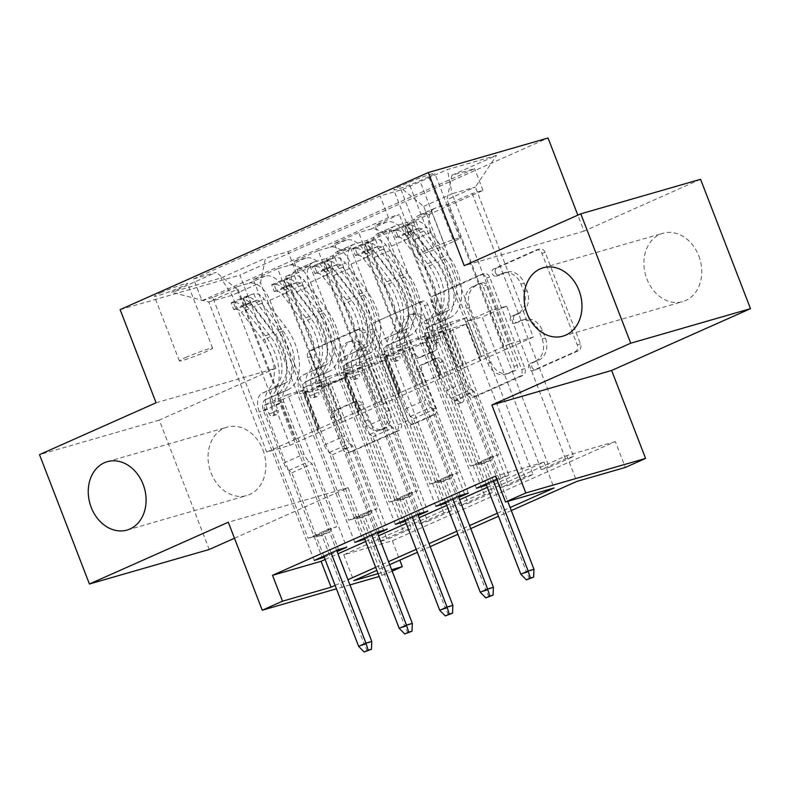 <?xml version="1.0" encoding="UTF-8"?>
<svg xmlns="http://www.w3.org/2000/svg" width="790" height="790" viewBox="0 0 790 790"><rect width="100%" height="100%" fill="white"/><g stroke="black" fill="none" stroke-linecap="round" stroke-linejoin="round"><path stroke-width="0.59" stroke-dasharray="3.95 2.96" d="M495.537 272.757A3.822 3.042 73.9 0 1 496.95 267.968L539.244 249.156A5.461 4.345 73.9 0 1 539.688 248.988A5.461 4.345 73.9 0 1 545.179 252.464L580.462 343.897A5.461 4.345 73.9 0 1 578.448 350.75L536.153 369.562A3.822 3.042 73.9 0 1 535.847 369.681A3.822 3.042 73.9 0 1 531.996 367.241A3.822 3.042 73.9 0 1 533.408 362.452L538.889 360.013A17.459 13.894 73.9 0 0 545.347 338.09L542.404 330.477A17.459 13.894 73.9 0 0 524.837 319.358A17.459 13.894 73.9 0 0 523.405 319.881L517.924 322.32A3.822 3.042 73.9 0 1 517.618 322.438A3.822 3.042 73.9 0 1 513.767 319.999A3.822 3.042 73.9 0 1 515.179 315.21L520.659 312.771A17.459 13.894 73.9 0 0 527.118 290.848L524.175 283.235A17.459 13.894 73.9 0 0 506.607 272.115A17.459 13.894 73.9 0 0 505.175 272.639L499.695 275.078A3.822 3.042 73.9 0 1 499.389 275.197A3.822 3.042 73.9 0 1 495.537 272.757M535.65 360.951A17.459 13.894 73.9 0 0 542.108 339.029L539.175 331.405A17.459 13.894 73.9 0 0 521.598 320.296A17.459 13.894 73.9 0 0 520.166 320.819L514.695 323.258A3.822 3.042 73.9 0 1 514.379 323.367A3.822 3.042 73.9 0 1 510.528 320.938A3.822 3.042 73.9 0 1 511.95 316.138L517.42 313.709A17.459 13.894 73.9 0 0 523.879 291.787L520.946 284.163A17.459 13.894 73.9 0 0 503.368 273.054A17.459 13.894 73.9 0 0 501.936 273.577L496.466 276.006A3.822 3.042 73.9 0 1 496.15 276.125A3.822 3.042 73.9 0 1 492.298 273.696A3.822 3.042 73.9 0 1 493.72 268.896L536.005 250.084A5.461 4.345 73.9 0 1 536.45 249.926A5.461 4.345 73.9 0 1 541.94 253.393L577.223 344.835A5.461 4.345 73.9 0 1 575.209 351.688L532.924 370.5A3.822 3.042 73.9 0 1 532.608 370.609A3.822 3.042 73.9 0 1 528.757 368.18A3.822 3.042 73.9 0 1 530.179 363.38L538.889 360.013M262.892 449.796A35.58 28.302 73.9 0 1 246.806 495.528A35.58 28.302 73.9 0 1 210.999 472.884A35.58 28.302 73.9 0 1 227.095 427.153A35.58 28.302 73.9 0 1 262.892 449.796M698.775 255.891A35.58 28.302 73.9 0 1 682.679 301.622A35.58 28.302 73.9 0 1 646.882 278.979A35.58 28.302 73.9 0 1 662.968 233.248A35.58 28.302 73.9 0 1 698.775 255.891M160.656 292.853A17.795 1.185 -21.1 0 1 178.026 286.029A17.795 1.185 -21.1 0 1 187.615 283.462A17.795 1.185 -21.1 0 1 181.374 286.879A17.795 1.185 -21.1 0 1 164.014 293.702A17.795 1.185 -21.1 0 1 154.415 296.27A17.795 1.185 -21.1 0 1 160.656 292.853M185.62 357.544A17.795 1.185 -21.1 0 1 202.99 350.721A17.795 1.185 -21.1 0 1 212.579 348.153A17.795 1.185 -21.1 0 1 206.338 351.57A17.795 1.185 -21.1 0 1 188.968 358.393A17.795 1.185 -21.1 0 1 179.379 360.961A17.795 1.185 -21.1 0 1 185.62 357.544M326.803 385.619A5.461 4.345 73.9 0 1 326.349 385.787A5.461 4.345 73.9 0 1 320.859 382.311L310.964 356.655A5.461 4.345 73.9 0 1 312.978 349.812L359.944 328.916A5.461 4.345 73.9 0 1 360.388 328.749A5.461 4.345 73.9 0 1 365.889 332.225L401.162 423.667A5.461 4.345 73.9 0 1 399.147 430.51L352.182 451.406A5.461 4.345 73.9 0 1 351.738 451.574A5.461 4.345 73.9 0 1 346.247 448.098L334.288 417.11A5.461 4.345 73.9 0 1 336.303 410.257L356.409 401.32A5.461 4.345 73.9 0 1 356.853 401.152A5.461 4.345 73.9 0 1 362.343 404.628L368.278 419.994A14.595 11.613 73.9 0 0 382.962 429.286A14.595 11.613 73.9 0 0 389.569 410.524L366.343 350.326A14.595 11.613 73.9 0 0 351.649 341.033A14.595 11.613 73.9 0 0 345.042 359.796L348.913 369.829A5.461 4.345 73.9 0 1 346.899 376.682L323.564 386.557A5.461 4.345 73.9 0 1 323.11 386.715A5.461 4.345 73.9 0 1 317.62 383.249L307.725 357.594A5.461 4.345 73.9 0 1 309.739 350.74L356.705 329.855A5.461 4.345 73.9 0 1 357.159 329.687A5.461 4.345 73.9 0 1 362.65 333.163L397.933 424.595A5.461 4.345 73.9 0 1 395.909 431.449L348.943 452.334A5.461 4.345 73.9 0 1 348.499 452.502A5.461 4.345 73.9 0 1 343.008 449.026L331.05 418.038A5.461 4.345 73.9 0 1 333.074 411.195L353.17 402.248A5.461 4.345 73.9 0 1 353.614 402.09A5.461 4.345 73.9 0 1 359.104 405.556L365.039 420.922L368.278 419.994M392.166 571.17L379.19 576.493M234.472 538.237L348.074 487.707L382.024 575.683M156.074 402.772L275.848 368.239L159.274 420.102L209.202 549.485M275.848 368.239L239.903 275.088L548.062 138.003M700.572 179.3L584.008 231.154L577.826 215.147M615.321 441.58L566.756 455.573L343.749 554.787L392.304 540.785L615.321 441.58L625.305 467.453M392.304 540.785L399.789 560.169M434.737 301.592A5.461 4.345 73.9 0 1 436.761 294.749L483.717 273.853A5.461 4.345 73.9 0 1 484.171 273.686A5.461 4.345 73.9 0 1 489.662 277.162L524.945 368.604A5.461 4.345 73.9 0 1 522.921 375.447L475.955 396.343A5.461 4.345 73.9 0 1 475.511 396.501A5.461 4.345 73.9 0 1 470.02 393.035L434.737 301.592L431.498 302.531A5.461 4.345 73.9 0 1 433.522 295.677L480.488 274.782A5.461 4.345 73.9 0 1 480.932 274.624A5.461 4.345 73.9 0 1 486.423 278.1L521.706 369.532A5.461 4.345 73.9 0 1 519.682 376.386L472.726 397.271A5.461 4.345 73.9 0 1 472.272 397.439A5.461 4.345 73.9 0 1 466.781 393.963L431.498 302.531M421.83 301.385L374.865 322.281A5.461 4.345 73.9 0 0 372.85 329.124L408.134 420.566A5.461 4.345 73.9 0 0 413.624 424.042A5.461 4.345 73.9 0 0 414.069 423.875L434.174 414.928A5.461 4.345 73.9 0 0 436.189 408.084L421.88 371.004A5.461 4.345 73.9 0 1 423.904 364.151L437.235 358.216A5.461 4.345 73.9 0 1 437.68 358.058A5.461 4.345 73.9 0 1 443.17 361.524L458.072 400.135A3.822 3.042 73.9 0 0 461.913 402.564A3.822 3.042 73.9 0 0 463.641 397.656L427.775 304.693A5.461 4.345 73.9 0 0 422.285 301.217A5.461 4.345 73.9 0 0 421.83 301.385L374.865 322.281M159.274 420.102L39.5 454.625M314.252 560.436L212.806 297.534L237.128 286.711L338.574 549.613M354.799 542.394L253.353 279.492L277.675 268.669L379.121 531.571M395.346 524.353L293.9 261.45L318.222 250.628L419.668 513.53M435.892 506.321L334.447 243.419L358.769 232.596L370.589 229.189A22.239 13.391 -114 0 1 391.524 246.154L441.047 374.5L457.272 367.291L441.966 328.561L425.622 333.281L484.112 484.863M460.215 495.498L358.769 232.596M472.153 193.56L573.599 456.462L549.277 467.285L447.831 204.383L472.153 193.56L482.996 190.43L296.487 273.409L285.644 276.53L387.08 539.432L411.412 528.609L403.325 530.949L378.993 541.772L387.08 539.432M431.607 211.602L533.053 474.494L508.73 485.317L407.285 222.425L431.607 211.602L419.796 214.999L436.011 207.79L447.831 204.383M391.06 229.633L492.506 492.535L468.184 503.358L366.738 240.456L391.06 229.633L379.249 233.04A22.239 13.391 66 0 0 378.193 233.425A22.239 13.391 66 0 0 374.282 257.471L390.507 250.262A22.239 13.391 -114 0 1 394.417 226.207A22.239 13.391 -114 0 1 395.464 225.822L407.285 222.425M350.513 247.675L451.959 510.577L427.637 521.4L326.191 258.498L350.513 247.675L338.703 251.082A22.239 13.391 66 0 0 337.646 251.467A22.239 13.391 66 0 0 333.736 275.512L349.96 268.294A22.239 13.391 -114 0 1 353.871 244.248A22.239 13.391 -114 0 1 354.917 243.863L366.738 240.456M253.353 279.492L265.163 276.085A22.239 13.391 -114 0 1 286.099 293.05L335.632 421.396L320.325 382.676L303.982 387.396L362.472 538.977M237.128 286.711L248.949 283.304A22.239 13.391 66 0 1 269.884 300.269L319.407 428.615L335.632 421.396M293.9 261.45L305.71 258.044A22.239 13.391 -114 0 1 326.645 275.019L376.178 403.364L360.872 364.644L344.529 369.355L403.019 520.946M277.675 268.669L289.496 265.262A22.239 13.391 66 0 1 310.431 282.228L359.954 410.573L376.178 403.364M334.447 243.419L346.257 240.012A22.239 13.391 -114 0 1 367.202 256.977L416.725 385.322L401.419 346.603L385.076 351.313L443.565 502.904M318.222 250.628L330.042 247.231A22.239 13.391 66 0 1 350.977 264.196L400.5 392.541L416.725 385.322M573.599 456.462L565.512 458.793L541.18 469.615L549.277 467.285M533.053 474.494L524.965 476.834L500.633 487.657L508.73 485.317M492.506 492.535L484.418 494.866L460.086 505.689L468.184 503.358M451.959 510.577L443.871 512.908L419.539 523.731L427.637 521.4M325.134 559.518L337.962 553.81M365.681 541.476L378.509 535.778M406.228 523.444L419.056 517.736M446.775 505.403L459.602 499.705M487.321 487.371L544.103 462.111L495.547 476.103M486.443 485.1L508.859 475.126L496.752 479.244M445.896 503.131L458.723 497.433M405.349 521.173L418.177 515.465M364.802 539.205L377.63 533.507M324.256 557.246L337.083 551.538M428.792 176.763L419.875 180.732A17.232 1.145 -21.1 0 1 403.048 187.349A17.232 1.145 -21.1 0 1 393.756 189.827A17.232 1.145 -21.1 0 1 399.799 186.519L408.726 182.549A17.232 1.145 -21.1 0 1 425.543 175.933A17.232 1.145 -21.1 0 1 434.836 173.454A17.232 1.145 -21.1 0 1 428.792 176.763L453.756 241.454L444.839 245.423A17.232 1.145 -21.1 0 1 428.012 252.03A17.232 1.145 -21.1 0 1 418.72 254.518A17.232 1.145 -21.1 0 1 424.763 251.21L433.69 247.24A17.232 1.145 -21.1 0 1 450.507 240.624A17.232 1.145 -21.1 0 1 459.8 238.145A17.232 1.145 -21.1 0 1 453.756 241.454M120.129 309.621L239.903 275.088M212.806 297.534L201.964 300.654L193.57 278.919L380.089 195.95L402.752 189.412L423.687 206.378L481.594 356.468L509.985 343.838L452.068 193.757L475.373 187.033L446.992 199.663L451.949 175.232L474.612 168.695L288.093 251.674L265.44 258.202L260.473 282.642L232.092 295.262L208.787 301.987L237.168 289.357L295.085 439.438L279.779 400.718L263.435 405.428L321.925 557.019M193.57 278.919L216.233 272.392L171.628 292.231L220.835 278.041L265.44 258.202M451.949 175.232L496.555 155.383L447.347 169.573L402.752 189.412M443.871 512.908L384.957 360.24L368.614 364.95L383.584 403.769L358.937 414.681L309.413 286.335A22.239 13.391 -114 0 1 313.324 262.28A22.239 13.391 -114 0 1 314.371 261.905L326.191 258.498M358.937 414.681L342.712 421.9L293.189 293.554L309.413 286.335M484.418 494.866L425.504 342.198L409.161 346.909L424.131 385.727L399.483 396.639L349.96 268.294M399.483 396.639L383.259 403.858L333.736 275.512M524.965 476.834L466.051 324.167L449.707 328.877L464.678 367.686L440.03 378.608L390.507 250.262M440.03 378.608L423.805 385.816L374.282 257.471M476.439 488.279L374.993 225.377L386.804 221.97A22.239 13.391 -114 0 1 407.749 238.945L457.272 367.291M565.512 458.793L506.597 306.125L490.254 310.835L505.225 349.654L464.362 367.785L414.829 239.439A22.239 13.391 -114 0 1 418.74 215.384A22.239 13.391 -114 0 1 419.796 214.999M480.577 360.566L431.054 232.221A22.239 13.391 -114 0 1 434.964 208.175A22.239 13.391 -114 0 1 436.011 207.79M293.189 293.554A22.239 13.391 66 0 1 297.099 269.499A22.239 13.391 66 0 1 298.156 269.113L309.966 265.707L285.644 276.53M201.964 300.654L388.473 217.685L399.325 214.554L374.993 225.377M403.325 530.949L344.41 378.272L328.067 382.992L343.038 421.801L290.009 445.343L266.694 452.068L208.787 301.987L171.628 292.231M266.694 452.068L295.085 439.438M423.687 206.378L452.068 193.757L447.347 169.573M509.985 343.838L533.289 337.123L475.373 187.033L496.555 155.383M533.289 337.123L504.909 349.743L446.992 199.663M349.96 584.926L336.441 588.817M378.084 573.639L391.613 569.738M511.298 510.567L498.47 516.275M470.751 528.609L457.924 534.307M430.204 546.64L417.377 552.348M389.658 564.682L376.83 570.39M335.118 585.39L347.946 579.692M375.665 567.358L388.492 561.65M416.212 549.317L429.039 543.609M456.758 531.285L469.586 525.577M497.305 513.243L510.133 507.536M290.009 445.343L232.092 295.262L220.835 278.041M318.39 432.723L260.473 282.642M319.407 428.615L294.759 439.526M359.954 410.573L335.306 421.495M400.5 392.541L375.852 403.453M441.047 374.5L416.399 385.421M481.594 356.468L456.946 367.38M566.756 455.573L576.74 481.456M343.749 554.787L353.732 580.66M544.103 462.111L554.086 487.983M481.278 356.557L466.298 317.738L449.945 322.458L425.622 333.281M466.298 317.738L441.966 328.561M500.761 477.456L399.325 214.554M388.473 217.685L380.089 195.95M449.945 322.458L508.859 475.126M482.996 190.43L474.612 168.695M541.18 469.615L482.265 316.948L465.922 321.658L480.903 360.477M490.254 310.835L465.922 321.658M506.597 306.125L482.265 316.948M309.966 265.707L411.412 528.609M440.721 374.598L425.751 335.78L401.419 346.603M425.751 335.78L409.398 340.49L385.076 351.313M409.398 340.49L468.312 493.167M500.633 487.657L441.719 334.99L425.375 339.7L440.356 378.509M449.707 328.877L425.375 339.7M466.051 324.167L441.719 334.99M409.161 346.909L384.829 357.732L399.809 396.55M425.504 342.198L401.172 353.021L384.829 357.732M460.086 505.689L401.172 353.021M400.175 392.63L385.204 353.821L368.851 358.532L427.765 511.199M368.851 358.532L344.529 369.355M385.204 353.821L360.872 364.644M368.614 364.95L344.282 375.773L359.262 414.592M384.957 360.24L360.625 371.063L344.282 375.773M419.539 523.731L360.625 371.063M359.628 410.672L344.657 371.853L328.304 376.573L387.219 529.241M328.304 376.573L303.982 387.396M344.657 371.853L320.325 382.676M328.067 382.992L303.735 393.815L318.716 432.624M344.41 378.272L320.078 389.095L303.735 393.815M296.487 273.409L288.093 251.674M378.993 541.772L320.078 389.095M319.081 428.713L304.111 389.895L287.757 394.605L346.672 547.273M237.168 289.357L216.233 272.392M287.757 394.605L263.435 405.428M304.111 389.895L279.779 400.718M584.008 231.154L464.234 265.687M348.074 487.707L228.3 522.23M482.088 282.909A3.822 3.042 73.9 0 1 482.404 282.8A3.822 3.042 73.9 0 1 486.245 285.229L517.213 365.494A3.822 3.042 73.9 0 1 515.801 370.283L510.034 372.85A17.459 13.894 73.9 0 1 508.592 373.374A17.459 13.894 73.9 0 1 491.025 362.264L469.853 307.399A17.459 13.894 73.9 0 1 476.321 285.476L482.088 282.909L478.849 283.847A3.822 3.042 73.9 0 1 479.165 283.728A3.822 3.042 73.9 0 1 483.006 286.158L486.245 285.229M478.849 283.847L473.082 286.415A17.459 13.894 73.9 0 0 466.613 308.337L487.786 363.193A17.459 13.894 73.9 0 0 505.353 374.312A17.459 13.894 73.9 0 0 506.795 373.788L512.562 371.221A3.822 3.042 73.9 0 0 513.974 366.422L483.006 286.158M418.591 302.313A5.461 4.345 73.9 0 1 419.046 302.155A5.461 4.345 73.9 0 1 424.536 305.631L460.402 398.585A3.822 3.042 73.9 0 1 458.674 403.502A3.822 3.042 73.9 0 1 454.833 401.063L439.941 362.462A5.461 4.345 73.9 0 0 434.441 358.986A5.461 4.345 73.9 0 0 433.996 359.154L420.665 365.079A5.461 4.345 73.9 0 0 418.641 371.932L432.95 409.013A5.461 4.345 73.9 0 1 430.935 415.866L410.83 424.803A5.461 4.345 73.9 0 1 410.385 424.971A5.461 4.345 73.9 0 1 404.895 421.495L369.611 330.062A5.461 4.345 73.9 0 1 371.636 323.209M407.038 332.521A14.595 11.613 73.9 0 1 413.634 313.758A14.595 11.613 73.9 0 1 428.328 323.051L436.505 344.252A5.461 4.345 73.9 0 1 434.49 351.106L421.159 357.041A5.461 4.345 73.9 0 1 420.705 357.199A5.461 4.345 73.9 0 1 415.214 353.732L407.038 332.521L403.799 333.449A14.595 11.613 73.9 0 1 410.395 314.687A14.595 11.613 73.9 0 1 425.089 323.979L428.328 323.051M403.799 333.449L411.975 354.661A5.461 4.345 73.9 0 0 417.476 358.137A5.461 4.345 73.9 0 0 417.92 357.969L431.251 352.044A5.461 4.345 73.9 0 0 433.276 345.191L425.089 323.979M365.039 420.922A14.595 11.613 73.9 0 0 379.723 430.214A14.595 11.613 73.9 0 0 386.33 411.452L363.104 351.254A14.595 11.613 73.9 0 0 348.41 341.971A14.595 11.613 73.9 0 0 341.813 360.734L345.684 370.767A5.461 4.345 73.9 0 1 343.66 377.61L323.564 386.557M436.12 339.473A3.338 2.656 73.9 0 1 434.885 343.66A3.338 2.656 73.9 0 1 434.609 343.759A3.338 2.656 73.9 0 1 431.251 341.635L429.247 336.441A17.508 10.546 -114 0 1 432.328 317.501A17.508 10.546 -114 0 1 432.999 317.254L425.297 320.681A17.508 10.546 66 0 0 424.625 320.928A17.508 10.546 66 0 0 421.544 339.868L470.277 466.159L490.55 457.143L441.817 330.852L434.115 334.279L436.12 339.473L440.326 338.258L438.322 333.064A10.29 6.192 -114 0 1 440.129 321.945A10.29 6.192 -114 0 1 440.524 321.797L448.226 318.37A10.29 6.192 66 0 0 447.841 318.518A10.29 6.192 66 0 0 446.024 329.637L466.199 381.925A12.077 7.278 -114 0 0 471.334 389.282L474.276 391.672L498.648 454.813L490.55 457.143M395.741 230.581L393.321 230.641L395.918 237.375L398.338 237.316L395.741 230.581A14.734 8.878 -114 0 1 406.159 235.973L427.558 263.751A42.532 25.616 -114 0 1 429.572 326.774A42.532 25.616 -114 0 1 427.953 327.386L435.655 323.959A10.29 6.192 66 0 0 435.27 324.107A10.29 6.192 66 0 0 433.463 335.227L435.458 340.421A3.338 2.656 -106.1 0 0 438.815 342.544A3.338 2.656 -106.1 0 0 439.092 342.445A3.338 2.656 -106.1 0 0 440.326 338.258M393.321 230.641L405.487 225.229L416.014 221.565A14.734 8.878 -114 0 1 426.432 226.957L447.831 254.736A42.532 25.616 -114 0 1 449.846 317.748A42.532 25.616 -114 0 1 448.226 318.37M416.014 221.565L418.611 228.29A7.505 4.523 -114 0 1 423.835 231.055L445.234 258.844A35.303 21.261 -114 0 1 446.913 311.151A35.303 21.261 -114 0 1 445.57 311.655A17.508 10.546 66 0 0 444.898 311.912A17.508 10.546 66 0 0 441.817 330.852M398.338 237.316A7.505 4.523 -114 0 1 403.562 240.081L424.961 267.859A35.303 21.261 -114 0 1 426.64 320.167A35.303 21.261 -114 0 1 425.297 320.681M427.953 327.386A10.29 6.192 66 0 0 427.568 327.534A10.29 6.192 66 0 0 425.751 338.663L445.925 390.941A12.077 7.278 66 0 0 451.06 398.298L454.003 400.688L478.375 463.829L470.277 466.159M395.918 237.375L408.084 231.964L405.487 225.229M418.611 228.29L408.084 231.964M445.57 311.655L437.867 315.091A17.508 10.546 66 0 0 437.196 315.338A17.508 10.546 66 0 0 434.115 334.279M435.655 323.959A42.532 25.616 66 0 0 437.285 323.347A42.532 25.616 66 0 0 435.26 260.325L413.861 232.546A14.734 8.878 66 0 0 406.119 227.095C404.924 226.246 406.544 225.525 410.988 224.933A14.734 8.878 -114 0 1 418.73 230.384L440.119 258.162A42.532 25.616 -114 0 1 442.143 321.184A42.532 25.616 -114 0 1 440.524 321.797M437.867 315.091A35.303 21.261 66 0 0 439.21 314.578A35.303 21.261 66 0 0 437.532 262.27L416.132 234.492A7.505 4.523 66 0 0 413.861 232.379L407.936 233.682L408.993 234.541A7.505 4.523 -114 0 1 411.274 236.654L432.663 264.433A35.303 21.261 -114 0 1 434.342 316.741A35.303 21.261 -114 0 1 432.999 317.254M478.375 463.829L483.441 461.567L475.343 463.908L478.592 464.757L484.428 463.078L491.726 459.829L478.592 464.757L486.028 484.013M493.325 480.764L485.485 459.395L498.648 454.813M408.993 234.541L406.119 227.095L405.27 226.76L407.936 233.682M454.003 400.688L474.276 391.672M533.961 569.284L526.663 572.533L483.441 461.567L493.572 457.064L491.726 459.829L507.743 501.344M529.586 578.912L526.663 572.533L520.837 574.212M395.573 357.505A3.338 2.656 73.9 0 1 394.338 361.692A3.338 2.656 73.9 0 1 394.062 361.79A3.338 2.656 73.9 0 1 390.704 359.667L388.7 354.483A17.508 10.546 -114 0 1 391.781 335.543A17.508 10.546 -114 0 1 392.452 335.286L384.75 338.713A17.508 10.546 66 0 0 384.078 338.969A17.508 10.546 66 0 0 380.997 357.91L429.73 484.201L450.004 475.175L401.271 348.894L393.568 352.32L395.573 357.505L399.779 356.29L397.775 351.106A10.29 6.192 -114 0 1 399.582 339.976A10.29 6.192 -114 0 1 399.977 339.828L407.68 336.402A10.29 6.192 66 0 0 407.294 336.55A10.29 6.192 66 0 0 405.477 347.679L425.652 399.957A12.077 7.278 -114 0 0 430.787 407.314L433.73 409.704L458.101 472.845L450.004 475.175M355.194 248.623L352.775 248.682L355.372 255.407L357.791 255.348L355.194 248.623A14.734 8.878 -114 0 1 365.612 254.015L387.011 281.793A42.532 25.616 -114 0 1 389.026 344.805A42.532 25.616 -114 0 1 387.406 345.428L395.109 342.001A10.29 6.192 66 0 0 394.724 342.149A10.29 6.192 66 0 0 392.916 353.268L394.911 358.453A3.338 2.656 -106.1 0 0 398.269 360.576A3.338 2.656 -106.1 0 0 398.545 360.477A3.338 2.656 -106.1 0 0 399.779 356.29M352.775 248.682L364.941 243.271L375.467 239.607A14.734 8.878 -114 0 1 385.885 244.989L407.285 272.777A42.532 25.616 -114 0 1 409.299 335.79A42.532 25.616 -114 0 1 407.68 336.402M375.467 239.607L378.064 246.332A7.505 4.523 -114 0 1 383.288 249.097L404.687 276.875A35.303 21.261 -114 0 1 406.366 329.183A35.303 21.261 -114 0 1 405.023 329.697A17.508 10.546 66 0 0 404.352 329.953A17.508 10.546 66 0 0 401.271 348.894M357.791 255.348A7.505 4.523 -114 0 1 363.015 258.113L384.414 285.901A35.303 21.261 -114 0 1 386.093 338.209A35.303 21.261 -114 0 1 384.75 338.713M387.406 345.428A10.29 6.192 66 0 0 387.021 345.576A10.29 6.192 66 0 0 385.204 356.695L405.379 408.983A12.077 7.278 66 0 0 410.514 416.34L413.456 418.73L437.828 481.861L429.73 484.201M355.372 255.407L367.538 249.996L364.941 243.271M378.064 246.332L367.538 249.996M405.023 329.697L397.311 333.123A17.508 10.546 66 0 0 396.649 333.38A17.508 10.546 66 0 0 393.568 352.32M395.109 342.001A42.532 25.616 66 0 0 396.728 341.379A42.532 25.616 66 0 0 394.714 278.366L373.315 250.588A14.734 8.878 66 0 0 365.572 245.127C364.368 244.288 365.997 243.557 370.441 242.965A14.734 8.878 -114 0 1 378.183 248.416L399.572 276.204A42.532 25.616 -114 0 1 401.597 339.216A42.532 25.616 -114 0 1 399.977 339.828M397.311 333.123A35.303 21.261 66 0 0 398.664 332.61A35.303 21.261 66 0 0 396.985 280.302L375.586 252.524A7.505 4.523 66 0 0 373.315 250.41L367.39 251.714L368.446 252.583A7.505 4.523 -114 0 1 370.727 254.686L392.116 282.474A35.303 21.261 -114 0 1 393.795 334.782A35.303 21.261 -114 0 1 392.452 335.286M437.828 481.861L442.894 479.609L434.796 481.94L438.045 482.799L443.881 481.12L451.179 477.871L438.045 482.799L445.481 502.055M452.779 498.806L444.938 477.437L458.101 472.845M368.446 252.583L365.572 245.127L364.723 244.801L367.39 251.714M413.456 418.73L433.73 409.704M493.414 587.326L486.117 590.574L442.894 479.609L453.026 475.096L451.179 477.871L458.309 496.347M489.04 596.954L486.117 590.574L480.281 592.253M355.026 375.546A3.338 2.656 73.9 0 1 353.792 379.733A3.338 2.656 73.9 0 1 353.515 379.832A3.338 2.656 73.9 0 1 350.158 377.709L348.153 372.525A17.508 10.546 -114 0 1 351.234 353.584A17.508 10.546 -114 0 1 351.906 353.328L344.203 356.754A17.508 10.546 66 0 0 343.531 357.011A17.508 10.546 66 0 0 340.451 375.951L389.184 502.233L409.457 493.217L360.724 366.925L353.021 370.352L355.026 375.546L359.233 374.332L357.228 369.147A10.29 6.192 -114 0 1 359.035 358.018A10.29 6.192 -114 0 1 359.43 357.87L367.133 354.443A10.29 6.192 66 0 0 366.748 354.591A10.29 6.192 66 0 0 364.931 365.711L385.105 417.999A12.077 7.278 -114 0 0 390.24 425.356L393.183 427.746L417.555 490.886L409.457 493.217M314.647 266.665L312.228 266.724L314.825 273.449L317.244 273.389L314.647 266.665A14.734 8.878 -114 0 1 325.065 272.046L346.464 299.825A42.532 25.616 -114 0 1 348.479 362.847A42.532 25.616 -114 0 1 346.859 363.459L354.562 360.033A10.29 6.192 66 0 0 354.177 360.181A10.29 6.192 66 0 0 352.37 371.31L354.364 376.494A3.338 2.656 -106.1 0 0 357.722 378.617A3.338 2.656 -106.1 0 0 357.998 378.519A3.338 2.656 -106.1 0 0 359.233 374.332M312.228 266.724L324.394 261.312L334.921 257.639A14.734 8.878 -114 0 1 345.339 263.031L366.738 290.809A42.532 25.616 -114 0 1 368.752 353.831A42.532 25.616 -114 0 1 367.133 354.443M334.921 257.639L337.518 264.374A7.505 4.523 -114 0 1 342.741 267.139L364.141 294.917A35.303 21.261 -114 0 1 365.819 347.225A35.303 21.261 -114 0 1 364.476 347.738A17.508 10.546 66 0 0 363.805 347.985A17.508 10.546 66 0 0 360.724 366.925M317.244 273.389A7.505 4.523 -114 0 1 322.468 276.154L343.867 303.933A35.303 21.261 -114 0 1 345.546 356.241A35.303 21.261 -114 0 1 344.203 356.754M346.859 363.459A10.29 6.192 66 0 0 346.464 363.607A10.29 6.192 66 0 0 344.657 374.737L364.832 427.015A12.077 7.278 66 0 0 369.967 434.372L372.91 436.761L397.271 499.902L389.184 502.233M314.825 273.449L326.991 268.037L324.394 261.312M337.518 264.374L326.991 268.037M364.476 347.738L356.764 351.165A17.508 10.546 66 0 0 356.102 351.412A17.508 10.546 66 0 0 353.021 370.352M354.562 360.033A42.532 25.616 66 0 0 356.181 359.42A42.532 25.616 66 0 0 354.167 296.398L332.768 268.62A14.734 8.878 66 0 0 325.026 263.169C323.821 262.32 325.45 261.599 329.894 261.006A14.734 8.878 -114 0 1 337.636 266.457L359.025 294.236A42.532 25.616 -114 0 1 361.05 357.258A42.532 25.616 -114 0 1 359.43 357.87M356.764 351.165A35.303 21.261 66 0 0 358.117 350.651A35.303 21.261 66 0 0 356.438 298.344L335.039 270.565A7.505 4.523 66 0 0 332.768 268.452L326.843 269.755L327.899 270.615A7.505 4.523 -114 0 1 330.181 272.728L351.57 300.506A35.303 21.261 -114 0 1 353.249 352.814A35.303 21.261 -114 0 1 351.906 353.328M397.271 499.902L402.347 497.651L394.25 499.981L397.498 500.83L403.334 499.152L410.632 495.913L397.498 500.83L404.934 520.087M412.232 516.848L404.391 495.468L417.555 490.886M327.899 270.615L325.026 263.169L324.176 262.833L326.843 269.755M372.91 436.761L393.183 427.746M452.868 605.367L445.57 608.606L402.347 497.651L412.479 493.138L410.632 495.913L417.762 514.389M448.493 614.985L445.57 608.606L439.734 610.295M314.479 393.578A3.338 2.656 73.9 0 1 313.245 397.765A3.338 2.656 73.9 0 1 312.968 397.874A3.338 2.656 73.9 0 1 309.611 395.75L307.606 390.556A17.508 10.546 -114 0 1 310.687 371.616A17.508 10.546 -114 0 1 311.359 371.369L303.656 374.796A17.508 10.546 66 0 0 302.985 375.043A17.508 10.546 66 0 0 299.904 393.983L348.637 520.274L368.91 511.258L320.177 384.967L312.475 388.394L314.479 393.578L318.686 392.373L316.681 387.179A10.29 6.192 -114 0 1 318.488 376.06A10.29 6.192 -114 0 1 318.884 375.912L326.586 372.485A10.29 6.192 66 0 0 326.191 372.633A10.29 6.192 66 0 0 324.384 383.752L344.559 436.041A12.077 7.278 -114 0 0 349.694 443.397L352.636 445.787L376.998 508.918L368.91 511.258M274.1 284.696L271.681 284.756L274.278 291.49L276.697 291.431L274.1 284.696A14.734 8.878 -114 0 1 284.519 290.088L305.918 317.866A42.532 25.616 -114 0 1 307.932 380.889A42.532 25.616 -114 0 1 306.313 381.501L314.015 378.074A10.29 6.192 66 0 0 313.63 378.222A10.29 6.192 66 0 0 311.813 389.342L313.818 394.536A3.338 2.656 -106.1 0 0 317.175 396.659A3.338 2.656 -106.1 0 0 317.452 396.56A3.338 2.656 -106.1 0 0 318.686 392.373M271.681 284.756L283.847 279.344L294.374 275.68A14.734 8.878 -114 0 1 304.792 281.072L326.191 308.851A42.532 25.616 -114 0 1 328.206 371.863A42.532 25.616 -114 0 1 326.586 372.485M294.374 275.68L296.971 282.405A7.505 4.523 -114 0 1 302.195 285.17L323.594 312.959A35.303 21.261 -114 0 1 325.273 365.266A35.303 21.261 -114 0 1 323.93 365.77A17.508 10.546 66 0 0 323.258 366.027A17.508 10.546 66 0 0 320.177 384.967M276.697 291.431A7.505 4.523 -114 0 1 281.921 294.196L303.321 321.974A35.303 21.261 -114 0 1 304.999 374.282A35.303 21.261 -114 0 1 303.656 374.796M306.313 381.501A10.29 6.192 66 0 0 305.918 381.649A10.29 6.192 66 0 0 304.111 392.768L324.285 445.056A12.077 7.278 66 0 0 329.42 452.413L332.363 454.803L356.725 517.944L348.637 520.274M274.278 291.49L286.444 286.079L283.847 279.344M296.971 282.405L286.444 286.079M323.93 365.77L316.217 369.197A17.508 10.546 66 0 0 315.556 369.453A17.508 10.546 66 0 0 312.475 388.394M314.015 378.074A42.532 25.616 66 0 0 315.635 377.462A42.532 25.616 66 0 0 313.62 314.44L292.221 286.661A14.734 8.878 66 0 0 284.479 281.21C283.274 280.361 284.904 279.64 289.347 279.048A14.734 8.878 -114 0 1 297.089 284.499L318.479 312.277A42.532 25.616 -114 0 1 320.503 375.29A42.532 25.616 -114 0 1 318.884 375.912M316.217 369.197A35.303 21.261 66 0 0 317.57 368.693A35.303 21.261 66 0 0 315.891 316.385L294.492 288.597A7.505 4.523 66 0 0 292.221 286.494L286.296 287.797L287.353 288.656A7.505 4.523 -114 0 1 289.634 290.769L311.023 318.548A35.303 21.261 -114 0 1 312.702 370.856A35.303 21.261 -114 0 1 311.359 371.369M356.725 517.944L361.8 515.682L353.703 518.023L356.952 518.872L362.778 517.193L370.085 513.944L356.952 518.872L364.387 538.128M371.685 534.879L363.844 513.51L376.998 508.918M287.353 288.656L284.479 281.21L283.63 280.875L286.296 287.797M332.363 454.803L352.636 445.787M412.321 623.399L405.023 626.648L361.8 515.682L371.932 511.179L370.085 513.944L377.215 532.42M407.946 633.027L405.023 626.648L399.187 628.327M273.933 411.62A3.338 2.656 73.9 0 1 272.698 415.807A3.338 2.656 73.9 0 1 272.422 415.905A3.338 2.656 73.9 0 1 269.064 413.782L267.06 408.598A17.508 10.546 -114 0 1 270.141 389.658A17.508 10.546 -114 0 1 270.812 389.401L263.11 392.828A17.508 10.546 66 0 0 262.438 393.084A17.508 10.546 66 0 0 259.357 412.025L308.09 538.316L328.363 529.29L279.63 403.009L271.928 406.435L273.933 411.62L278.139 410.405L276.135 405.221A10.29 6.192 -114 0 1 277.942 394.091A10.29 6.192 -114 0 1 278.337 393.943L286.039 390.517A10.29 6.192 66 0 0 285.644 390.665A10.29 6.192 66 0 0 283.837 401.794L304.012 454.072A12.077 7.278 -114 0 0 309.147 461.429L312.09 463.819L336.451 526.96L328.363 529.29M233.554 302.738L231.134 302.797L233.731 309.522L236.151 309.463L233.554 302.738A14.734 8.878 -114 0 1 243.972 308.13L265.371 335.908A42.532 25.616 -114 0 1 267.385 398.92A42.532 25.616 -114 0 1 265.766 399.543L273.468 396.106A10.29 6.192 66 0 0 273.083 396.264A10.29 6.192 66 0 0 271.266 407.383L273.271 412.568A3.338 2.656 -106.1 0 0 276.628 414.691A3.338 2.656 -106.1 0 0 276.905 414.592A3.338 2.656 -106.1 0 0 278.139 410.405M231.134 302.797L243.3 297.386L253.827 293.712A14.734 8.878 -114 0 1 264.245 299.104L285.644 326.882A42.532 25.616 -114 0 1 287.659 389.904A42.532 25.616 -114 0 1 286.039 390.517M253.827 293.712L256.424 300.447A7.505 4.523 -114 0 1 261.648 303.212L283.047 330.99A35.303 21.261 -114 0 1 284.726 383.298A35.303 21.261 -114 0 1 283.383 383.812A17.508 10.546 66 0 0 282.711 384.068A17.508 10.546 66 0 0 279.63 403.009M236.151 309.463A7.505 4.523 -114 0 1 241.375 312.228L262.774 340.006A35.303 21.261 -114 0 1 264.453 392.324A35.303 21.261 -114 0 1 263.11 392.828M265.766 399.543A10.29 6.192 66 0 0 265.371 399.691A10.29 6.192 66 0 0 263.564 410.81L283.738 463.088A12.077 7.278 66 0 0 288.873 470.445L291.816 472.845L316.178 535.976L308.09 538.316M233.731 309.522L245.897 304.111L243.3 297.386M256.424 300.447L245.897 304.111M283.383 383.812L275.671 387.238A17.508 10.546 66 0 0 275.009 387.495A17.508 10.546 66 0 0 271.928 406.435M273.468 396.106A42.532 25.616 66 0 0 275.088 395.494A42.532 25.616 66 0 0 273.073 332.481L251.674 304.693A14.734 8.878 66 0 0 243.932 299.242C242.728 298.393 244.357 297.672 248.801 297.079A14.734 8.878 -114 0 1 256.543 302.531L277.932 330.309A42.532 25.616 -114 0 1 279.956 393.331A42.532 25.616 -114 0 1 278.337 393.943M275.671 387.238A35.303 21.261 66 0 0 277.023 386.725A35.303 21.261 66 0 0 275.345 334.417L253.946 306.639A7.505 4.523 66 0 0 251.674 304.525L245.749 305.829L246.806 306.688A7.505 4.523 -114 0 1 249.087 308.801L270.476 336.579A35.303 21.261 -114 0 1 272.155 388.897A35.303 21.261 -114 0 1 270.812 389.401M316.178 535.976L321.254 533.724L313.156 536.055L316.405 536.914L322.231 535.235L329.539 531.986L316.405 536.914L323.841 556.17M331.138 552.921L323.298 531.552L336.451 526.96M246.806 306.688L243.932 299.242L243.083 298.916L245.749 305.829M291.816 472.845L312.09 463.819M371.774 641.44L364.466 644.689L321.254 533.724L331.385 529.211L329.539 531.986L336.668 550.462M367.39 651.069L364.466 644.689L358.64 646.368M493.72 268.896L496.95 267.968M530.179 363.38L533.408 362.452M511.95 316.138L515.179 315.21M269.884 300.269L286.099 293.05M310.431 282.228L326.645 275.019M350.977 264.196L367.202 256.977M391.524 246.154L407.749 238.945M414.829 239.439L431.054 232.221M298.156 269.113L314.371 261.905M338.703 251.082L354.917 243.863M379.249 233.04L395.464 225.822M370.589 229.189L386.804 221.97M330.042 247.231L346.257 240.012M289.496 265.262L305.71 258.044M248.949 283.304L265.163 276.085M433.69 247.24L408.726 182.549M424.763 251.21L399.799 186.519M444.839 245.423L419.875 180.732M501.936 273.577L505.175 272.639M520.946 284.163L524.175 283.235M523.879 291.787L527.118 290.848M517.42 313.709L520.659 312.771M514.695 323.258L517.924 322.32M520.166 320.819L523.405 319.881M539.175 331.405L542.404 330.477M542.108 339.029L545.347 338.09M532.924 370.5L536.153 369.562M575.209 351.688L578.448 350.75M577.223 344.835L580.462 343.897M541.94 253.393L545.179 252.464M536.005 250.084L539.244 249.156M496.466 276.006L499.695 275.078M466.781 393.963L470.02 393.035M472.726 397.271L475.955 396.343M519.682 376.386L522.921 375.447M521.706 369.532L524.945 368.604M486.423 278.1L489.662 277.162M480.488 274.782L483.717 273.853M433.522 295.677L436.761 294.749M513.974 366.422L517.213 365.494M512.562 371.221L515.801 370.283M506.795 373.788L510.034 372.85M487.786 363.193L491.025 362.264M466.613 308.337L469.853 307.399M473.082 286.415L476.321 285.476M369.611 330.062L372.85 329.124M404.895 421.495L408.134 420.566M410.83 424.803L414.069 423.875M430.935 415.866L434.174 414.928M432.95 409.013L436.189 408.084M418.641 371.932L421.88 371.004M420.665 365.079L423.904 364.151M433.996 359.154L437.235 358.216M439.941 362.462L443.17 361.524M454.833 401.063L458.072 400.135M460.402 398.585L463.641 397.656M424.536 305.631L427.775 304.693M433.276 345.191L436.505 344.252M431.251 352.044L434.49 351.106M417.92 357.969L421.159 357.041M411.975 354.661L415.214 353.732M343.66 377.61L346.899 376.682M345.684 370.767L348.913 369.829M341.813 360.734L345.042 359.796M363.104 351.254L366.343 350.326M386.33 411.452L389.569 410.524M359.104 405.556L362.343 404.628M353.17 402.248L356.409 401.32M333.074 411.195L336.303 410.257M331.05 418.038L334.288 417.11M343.008 449.026L346.247 448.098M348.943 452.334L352.182 451.406M395.909 431.449L399.147 430.51M397.933 424.595L401.162 423.667M362.65 333.163L365.889 332.225M356.705 329.855L359.944 328.916M309.739 350.74L312.978 349.812M307.725 357.594L310.964 356.655M317.62 383.249L320.859 382.311M395.681 230.581L415.757 221.654M418.344 228.379L398.279 237.306M438.322 333.064L446.024 329.637M445.925 390.941L466.199 381.925M425.751 338.663L433.463 335.227M429.247 336.441L421.544 339.868M440.119 258.162L447.831 254.736M427.558 263.751L435.26 260.325M445.234 258.844L437.532 262.27M432.663 264.433L424.961 267.859M418.73 230.384L426.432 226.957M423.835 231.055L416.132 234.492M406.159 235.973L413.861 232.546M411.274 236.654L403.562 240.081M451.06 398.298L471.334 389.282M413.861 232.379L410.988 224.933M435.458 340.421L431.251 341.635M355.135 248.623L375.211 239.696M377.798 246.421L357.732 255.348M397.775 351.106L405.477 347.679M405.379 408.983L425.652 399.957M385.204 356.695L392.916 353.268M388.7 354.483L380.997 357.91M399.572 276.204L407.285 272.777M387.011 281.793L394.714 278.366M404.687 276.875L396.985 280.302M392.116 282.474L384.414 285.901M378.183 248.416L385.885 244.989M383.288 249.097L375.586 252.524M365.612 254.015L373.315 250.588M370.727 254.686L363.015 258.113M410.514 416.34L430.787 407.314M373.315 250.41L370.441 242.965M394.911 358.453L390.704 359.667M314.588 266.655L334.654 257.728M337.251 264.462L317.185 273.389M357.228 369.147L364.931 365.711M364.832 427.015L385.105 417.999M344.657 374.737L352.37 371.31M348.153 372.525L340.451 375.951M359.025 294.236L366.738 290.809M346.464 299.825L354.167 296.398M364.141 294.917L356.438 298.344M351.57 300.506L343.867 303.933M337.636 266.457L345.339 263.031M342.741 267.139L335.039 270.565M325.065 272.046L332.768 268.62M330.181 272.728L322.468 276.154M369.967 434.372L390.24 425.356M332.768 268.452L329.894 261.006M354.364 376.494L350.158 377.709M274.041 284.696L294.107 275.769M296.704 282.494L276.638 291.421M316.681 387.179L324.384 383.752M324.285 445.056L344.559 436.041M304.111 392.768L311.813 389.342M307.606 390.556L299.904 393.983M318.479 312.277L326.191 308.851M305.918 317.866L313.62 314.44M323.594 312.959L315.891 316.385M311.023 318.548L303.321 321.974M297.089 284.499L304.792 281.072M302.195 285.17L294.492 288.597M284.519 290.088L292.221 286.661M289.634 290.769L281.921 294.196M329.42 452.413L349.694 443.397M292.221 286.494L289.347 279.048M313.818 394.536L309.611 395.75M233.494 302.738L253.56 293.801M256.157 300.536L236.092 309.463M276.135 405.221L283.837 401.794M283.738 463.088L304.012 454.072M263.564 410.81L271.266 407.383M267.06 408.598L259.357 412.025M277.932 330.309L285.644 326.882M265.371 335.908L273.073 332.481M283.047 330.99L275.345 334.417M270.476 336.579L262.774 340.006M256.543 302.531L264.245 299.104M261.648 303.212L253.946 306.639M243.972 308.13L251.674 304.693M249.087 308.801L241.375 312.228M288.873 470.445L309.147 461.429M251.674 304.525L248.801 297.079M273.271 412.568L269.064 413.782M127.032 530.06L246.806 495.528M562.905 336.155L682.679 301.622M212.579 348.153L187.615 283.462M418.74 215.384L434.964 208.175M378.193 233.425L394.417 226.207M337.646 251.467L353.871 244.248M297.099 269.499L313.324 262.28M459.8 238.145L434.836 173.454M418.72 254.518L393.756 189.827M179.379 360.961L154.415 296.27M543.194 267.78L662.968 233.248M107.322 461.686L227.095 427.153M503.368 273.054L506.607 272.115M514.379 323.367L517.618 322.438M521.598 320.296L524.837 319.358M532.608 370.609L535.847 369.681M536.45 249.926L539.688 248.988M496.15 276.125L499.389 275.197M472.272 397.439L475.511 396.501M480.932 274.624L484.171 273.686M479.165 283.728L482.404 282.8M505.353 374.312L508.592 373.374M410.385 424.971L413.624 424.042M434.441 358.986L437.68 358.058M458.674 403.502L461.913 402.564M410.395 314.687L413.634 313.758M417.476 358.137L420.705 357.199M419.046 302.155L422.285 301.217M348.41 341.971L351.649 341.033M379.723 430.214L382.962 429.286M353.614 402.09L356.853 401.152M348.499 452.502L351.738 451.574M357.159 329.687L360.388 328.749M323.11 386.715L326.349 385.787M440.129 321.945L447.841 318.518M427.568 327.534L435.27 324.107M437.196 315.338L444.898 311.912M424.625 320.928L432.328 317.501M449.846 317.748L442.143 321.184M437.285 323.347L429.572 326.774M446.913 311.151L439.21 314.578M434.342 316.741L426.64 320.167M438.815 342.544L434.609 343.759M399.582 339.976L407.294 336.55M387.021 345.576L394.724 342.149M396.649 333.38L404.352 329.953M384.078 338.969L391.781 335.543M409.299 335.79L401.597 339.216M396.728 341.379L389.026 344.805M406.366 329.183L398.664 332.61M393.795 334.782L386.093 338.209M398.269 360.576L394.062 361.79M359.035 358.018L366.748 354.591M346.464 363.607L354.177 360.181M356.102 351.412L363.805 347.985M343.531 357.011L351.234 353.584M368.752 353.831L361.05 357.258M356.181 359.42L348.479 362.847M365.819 347.225L358.117 350.651M353.249 352.814L345.546 356.241M357.722 378.617L353.515 379.832M318.488 376.06L326.191 372.633M305.918 381.649L313.63 378.222M315.556 369.453L323.258 366.027M302.985 375.043L310.687 371.616M328.206 371.863L320.503 375.29M315.635 377.462L307.932 380.889M325.273 365.266L317.57 368.693M312.702 370.856L304.999 374.282M317.175 396.659L312.968 397.874M277.942 394.091L285.644 390.665M265.371 399.691L273.083 396.264M275.009 387.495L282.711 384.068M262.438 393.084L270.141 389.658M287.659 389.904L279.956 393.331M275.088 395.494L267.385 398.92M284.726 383.298L277.023 386.725M272.155 388.897L264.453 392.324M276.628 414.691L272.422 415.905"/><path stroke-width="1.19" d="M143.118 484.329A35.58 28.302 73.9 0 1 127.032 530.06A35.58 28.302 73.9 0 1 91.225 507.417A35.58 28.302 73.9 0 1 107.322 461.686A35.58 28.302 73.9 0 1 143.118 484.329M579.001 290.424A35.58 28.302 73.9 0 1 562.905 336.155A35.58 28.302 73.9 0 1 527.108 313.512A35.58 28.302 73.9 0 1 543.194 267.78A35.58 28.302 73.9 0 1 579.001 290.424M399.789 560.169L402.298 566.667L392.166 571.17M577.826 215.147L548.062 138.003L428.289 172.526L120.129 309.621L156.074 402.772L39.5 454.625L89.428 584.008L209.202 549.485L234.472 538.237M428.289 172.526L464.234 265.687L580.798 213.823L700.572 179.3L750.5 308.673L630.726 343.206L491.854 404.984L525.804 492.96L645.578 458.437L625.305 467.453L576.74 481.456L511.298 510.567M491.854 404.984L611.628 370.461L750.5 308.673M611.628 370.461L645.578 458.437M580.798 213.823L630.726 343.206M337.083 551.538L346.672 547.273L338.574 549.613L314.252 560.436L324.256 557.246M377.63 533.507L387.219 529.241L379.121 531.571L354.799 542.394L364.802 539.205M418.177 515.465L427.765 511.199L419.668 513.53L395.346 524.353L405.349 521.173M458.723 497.433L468.312 493.167L460.215 495.498L435.892 506.321L445.896 503.131M510.133 507.536L554.086 487.983L505.531 501.986L495.547 476.103L272.53 575.317L321.096 561.315L325.134 559.518M337.962 553.81L365.681 541.476M378.509 535.778L406.228 523.444M419.056 517.736L446.775 505.403M459.602 499.705L487.321 487.371M496.752 479.244L476.439 488.279L486.443 485.1M336.441 588.817L262.24 610.206L228.3 522.23L89.428 584.008M262.24 610.206L282.524 601.19L331.079 587.197L335.118 585.39M272.53 575.317L282.524 601.19M505.531 501.986L525.804 492.96M379.19 576.493L349.96 584.926M376.83 570.39L353.732 580.66L378.084 573.639M391.613 569.738L402.298 566.667M498.47 516.275L470.751 528.609M457.924 534.307L430.204 546.64M417.377 552.348L389.658 564.682M347.946 579.692L375.665 567.358M388.492 561.65L416.212 549.317M429.039 543.609L456.758 531.285M469.586 525.577L497.305 513.243M321.096 561.315L331.079 587.197M484.112 484.863L484.527 485.949M443.565 502.904L443.98 503.981M403.019 520.946L403.433 522.022M362.472 538.977L362.887 540.064M321.925 557.019L322.34 558.096M530.396 578.043L526.347 579.85L533.635 577.115L530.396 578.043L528.135 570.973L520.837 574.212L486.028 484.013M493.325 480.764L528.135 570.973L533.961 569.284L507.743 501.344M533.635 577.115L533.961 569.284M520.837 574.212L526.347 579.85M489.849 596.085L485.801 597.882L493.088 595.146L489.849 596.085L487.588 589.004L480.281 592.253L445.481 502.055M452.779 498.806L487.588 589.004L493.414 587.326L458.309 496.347M493.088 595.146L493.414 587.326M480.281 592.253L485.801 597.882M449.303 614.116L445.254 615.924L452.542 613.188L449.303 614.116L447.041 607.046L439.734 610.295L404.934 520.087M412.232 516.848L447.041 607.046L452.868 605.367L417.762 514.389M452.542 613.188L452.868 605.367M439.734 610.295L445.254 615.924M408.756 632.158L404.707 633.965L411.995 631.22L408.756 632.158L406.495 625.078L399.187 628.327L364.387 538.128M371.685 534.879L406.495 625.078L412.321 623.399L377.215 532.42M411.995 631.22L412.321 623.399M399.187 628.327L404.707 633.965M368.209 650.2L364.16 651.997L371.448 649.262L368.209 650.2L365.948 643.119L358.64 646.368L323.841 556.17M331.138 552.921L365.948 643.119L371.774 641.44L336.668 550.462M371.448 649.262L371.774 641.44M358.64 646.368L364.16 651.997"/></g></svg>
